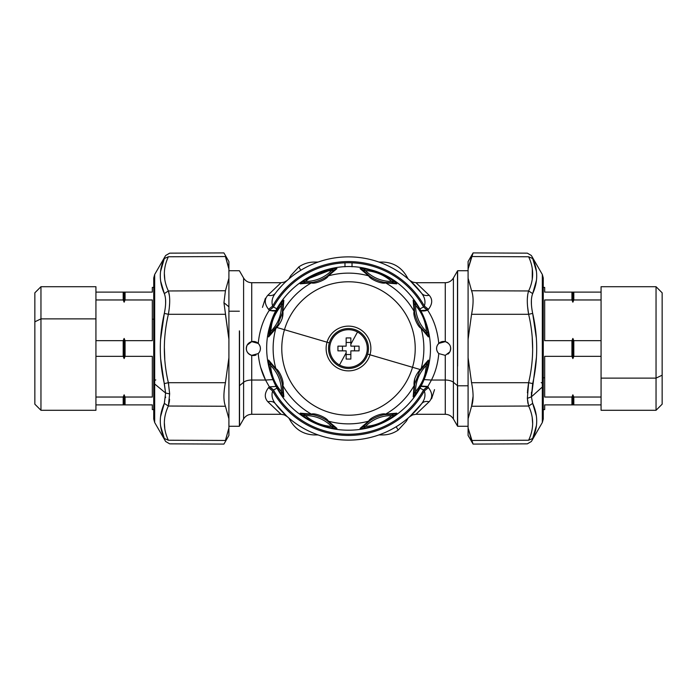 <?xml version="1.0" encoding="UTF-8"?>
<svg xmlns="http://www.w3.org/2000/svg" width="697" height="697" viewBox="0 0 697 697"><rect width="100%" height="100%" fill="white"/><g stroke="black" fill="none" stroke-linecap="round" stroke-linejoin="round"><path stroke-width="1.05" d="M662.15 375.195L662.15 404.182L656.043 410.289L601.067 410.289L601.067 378.123L656.043 378.123L656.043 410.289L656.043 378.123L662.15 375.195L656.043 378.123L656.043 286.711L662.15 292.818L662.15 375.195L662.15 302.925M656.043 286.711L656.043 378.123L601.067 378.123L601.067 286.711L656.043 286.711M601.067 292.113L571.932 292.113L571.932 299.963L544.679 299.963L571.932 299.963L572.873 302.184L571.932 299.963L571.932 292.113L572.873 292.113L572.873 302.184L573.814 299.963L572.873 302.184L572.873 292.113L573.814 292.113L573.814 299.963L601.067 299.963L573.814 299.963L573.814 292.113L601.067 292.113L601.067 378.123M571.932 292.113L544.679 292.113L571.932 292.113M572.873 404.887L601.067 404.887L572.873 404.887L572.873 394.816L573.814 397.037L573.814 404.887L573.814 397.037L601.067 397.037L573.814 397.037L572.873 394.816L571.932 397.037L544.679 397.037L544.679 377.783L543.268 377.783L544.679 377.783L544.679 356.35L571.932 356.35L572.873 358.572L573.814 356.35L601.067 356.35L573.814 356.35L572.873 358.572L572.873 338.428L573.814 340.65L573.814 356.35L573.814 340.65L601.067 340.65L573.814 340.65L572.873 338.428L571.932 340.65L544.679 340.65L571.932 340.65L572.873 338.428L572.873 358.572L571.932 356.35L571.932 340.65L571.932 356.35L544.679 356.35L544.679 397.037L571.932 397.037L572.873 394.816L572.873 404.887L571.932 404.887L571.932 397.037L571.932 404.887L572.873 404.887M544.679 404.887L571.932 404.887L544.679 404.887C544.679 411.117 544.679 411.117 544.679 404.887L544.679 409.583L543.268 409.583M543.268 287.417L544.679 287.417L544.679 292.113C544.679 285.883 544.679 285.883 544.679 292.113M544.679 299.963L544.679 340.65L544.679 299.963M346.148 350.852L342.48 350.852L342.48 346.148L342.48 350.852L346.148 350.852L346.148 352.804L346.148 350.852L337.932 350.852L337.932 346.148L337.932 350.852L346.148 350.852M343.264 346.148L346.148 346.148L346.148 337.932L350.852 337.932L346.148 337.932L346.148 346.148L337.932 346.148L343.264 346.148M346.148 342.48L350.852 342.48L350.852 344.196L350.852 337.932L350.852 346.148L354.52 346.148L354.52 350.852L354.52 346.148L350.852 346.148L359.068 346.148L359.068 350.852L350.852 350.852L350.852 353.736L350.852 350.852L353.736 350.852L350.852 350.852L350.852 359.068L346.148 359.068L346.148 352.804L346.148 354.52L346.148 352.804L339.491 364.993A18.793 18.793 0 0 0 364.993 357.509A18.793 18.793 0 0 0 357.509 332.007A18.793 18.793 0 0 0 332.007 339.491A18.793 18.793 0 0 0 339.491 364.993A18.793 18.793 0 0 1 332.007 339.491A18.793 18.793 0 0 1 357.509 332.007L350.852 344.196L350.852 342.48L346.148 342.48M350.852 354.52L346.148 354.52L346.148 359.042L346.148 354.52L350.852 354.52M350.852 337.958L350.852 342.48L350.852 337.958M346.148 352.804L346.148 359.068L350.852 359.068L350.852 350.852L359.068 350.852L359.068 346.148L350.852 346.148L350.852 344.196L357.509 332.007A18.793 18.793 0 0 1 364.993 357.509A18.793 18.793 0 0 1 339.491 364.993L346.148 352.804M367.659 354.12A19.969 19.969 0 0 1 342.88 367.659A19.969 19.969 0 0 1 329.341 342.88A19.969 19.969 0 0 1 354.12 329.341A19.969 19.969 0 0 1 367.659 354.12L369.968 354.799A22.374 22.374 0 0 1 342.201 369.968A22.374 22.374 0 0 1 327.032 342.201L329.341 342.88A19.969 19.969 0 0 0 342.88 367.659A19.969 19.969 0 0 0 367.659 354.12A19.969 19.969 0 0 0 354.12 329.341A19.969 19.969 0 0 0 329.341 342.88L327.032 342.201A22.374 22.374 0 0 1 354.799 327.032A22.374 22.374 0 0 1 369.968 354.799L367.659 354.12M533.841 290.701L532.717 293.524M307.943 414.07A37.594 37.594 0 0 0 303.3 414.096L312.822 414.671C317.893 415.752 322.589 417.695 326.937 420.518L334.081 426.843A37.594 37.594 0 0 0 331.946 424.604A37.594 37.594 0 0 1 334.081 426.843L331.554 426.433C321.631 425.693 312.909 422.086 305.382 415.586A36.017 36.017 0 0 1 331.554 426.433A36.017 36.017 0 0 0 305.382 415.586L303.3 414.096A37.594 37.594 0 0 1 305.678 414.009M366.204 423.541A37.594 37.594 0 0 0 362.919 426.843L370.063 420.518C374.411 417.695 379.107 415.752 384.178 414.671L393.7 414.096A37.594 37.594 0 0 0 390.616 414.018A37.594 37.594 0 0 1 393.7 414.096L391.618 415.586C384.091 422.086 375.361 425.701 365.446 426.433A36.017 36.017 0 0 1 391.618 415.586A36.017 36.017 0 0 0 365.446 426.433L362.919 426.843A37.594 37.594 0 0 1 364.54 425.109M419.263 372.05L420.213 369.541L421.127 368.669L419.995 370.865L426.843 362.919A37.594 37.594 0 0 0 424.604 365.045A37.594 37.594 0 0 1 426.843 362.919L426.433 365.446A36.017 36.017 0 0 0 415.586 391.618A36.017 36.017 0 0 1 426.433 365.446L425.327 372.433C424.142 378.68 420.892 385.075 415.586 391.618L414.096 393.7L413.164 396.82L414.123 385.598C413.521 380.257 415.551 374.899 420.213 369.541L414.123 385.598A75.381 75.381 0 0 1 385.598 414.123C382.139 412.607 370.046 417.616 368.669 421.127L370.063 420.518L362.919 426.843L360.061 428.394L368.669 421.127C370.046 417.616 382.139 412.607 385.598 414.123L384.178 414.671C379.107 415.752 374.402 417.695 370.063 420.518L368.669 421.127A75.381 75.381 0 0 1 328.331 421.127C326.954 417.616 314.861 412.607 311.402 414.123L312.822 414.671L303.3 414.096L300.18 413.164L311.402 414.123C314.861 412.607 326.954 417.616 328.331 421.127L326.937 420.518C322.589 417.695 317.893 415.752 312.822 414.671L311.402 414.123A75.381 75.381 0 0 1 282.877 385.598C284.393 382.139 279.384 370.046 275.873 368.669C279.384 370.046 284.393 382.139 282.877 385.598L282.329 384.178C281.248 379.107 279.305 374.402 276.482 370.063L275.873 368.669A75.381 75.381 0 0 1 275.873 328.331L277.005 326.135L276.787 327.459L268.606 336.939L270.48 325.612L271.673 324.567C272.867 318.32 276.108 311.925 281.414 305.382L282.904 303.3L282.329 312.822L282.877 311.402C283.479 316.743 281.449 322.101 276.787 327.459L282.329 312.822L282.904 303.3A37.594 37.594 0 0 1 282.991 305.574A37.594 37.594 0 0 0 282.904 303.3L283.836 300.18L282.877 311.402A75.381 75.381 0 0 1 311.402 282.877L312.822 282.329L303.3 282.904L305.382 281.414C312.909 274.914 321.631 271.307 331.554 270.567A36.017 36.017 0 0 1 305.382 281.414A36.017 36.017 0 0 0 331.554 270.567L334.081 270.157A37.594 37.594 0 0 1 330.796 273.459A37.594 37.594 0 0 0 334.081 270.157L326.937 276.482C322.589 279.305 317.893 281.248 312.822 282.329C317.893 281.248 322.598 279.305 326.937 276.482L328.331 275.873C326.954 279.384 314.861 284.393 311.402 282.877L300.18 283.836L302.681 281.605C311.907 274.731 322.214 270.462 333.602 268.798L336.939 268.606L326.937 276.482L334.081 270.157L336.939 268.606L334.081 270.157L331.554 270.567L333.602 268.798L331.554 270.567C321.631 271.307 312.909 274.914 305.382 281.414L302.681 281.605L305.382 281.414L303.3 282.904A37.594 37.594 0 0 0 306.384 282.982A37.594 37.594 0 0 1 303.3 282.904L312.822 282.329M327.032 342.201A22.374 22.374 0 0 0 342.201 369.968A22.374 22.374 0 0 0 369.968 354.799L412.519 367.284A66.712 66.712 0 0 1 329.716 412.519A66.712 66.712 0 0 1 284.481 329.716L327.032 342.201L284.481 329.716A66.712 66.712 0 0 1 367.284 284.481A66.712 66.712 0 0 1 412.519 367.284L369.968 354.799A22.374 22.374 0 0 0 354.799 327.032A22.374 22.374 0 0 0 327.032 342.201M282.982 390.564A37.594 37.594 0 0 1 282.904 393.7L281.414 391.618C274.914 384.091 271.299 375.369 270.567 365.446A36.017 36.017 0 0 1 281.414 391.618A36.017 36.017 0 0 0 270.567 365.446L270.157 362.919A37.594 37.594 0 0 1 271.9 364.548M273.459 366.195A37.594 37.594 0 0 0 270.157 362.919L276.482 370.063C279.305 374.411 281.248 379.107 282.329 384.178L282.904 393.7A37.594 37.594 0 0 0 282.982 390.608M414.009 391.374A37.594 37.594 0 0 1 414.079 389.048A37.594 37.594 0 0 0 414.009 391.374M414.096 393.7L414.671 384.178L414.096 393.7L415.586 391.618L415.395 394.319L413.164 396.82L414.096 393.7M414.018 306.436A37.594 37.594 0 0 1 414.096 303.3L415.586 305.382C422.086 312.909 425.701 321.639 426.433 331.554A36.017 36.017 0 0 1 415.586 305.382A36.017 36.017 0 0 0 426.433 331.554L426.843 334.081A37.594 37.594 0 0 1 425.1 332.452M423.541 330.805A37.594 37.594 0 0 0 426.843 334.081L420.518 326.937C417.695 322.589 415.752 317.893 414.671 312.822L414.096 303.3A37.594 37.594 0 0 0 414.018 306.392M389.048 282.93A37.594 37.594 0 0 0 393.7 282.904L384.178 282.329C379.107 281.248 374.411 279.305 370.063 276.482L362.919 270.157A37.594 37.594 0 0 0 365.045 272.388A37.594 37.594 0 0 1 362.919 270.157L365.446 270.567C375.369 271.299 384.091 274.914 391.618 281.414A36.017 36.017 0 0 1 365.446 270.567A36.017 36.017 0 0 0 391.618 281.414L393.7 282.904A37.594 37.594 0 0 1 391.322 282.991M300.651 283.235L300.18 283.836L311.402 282.877C314.861 284.393 326.954 279.384 328.331 275.873A75.381 75.381 0 0 1 368.669 275.873L370.063 276.482C374.411 279.305 379.107 281.248 384.178 282.329L385.598 282.877C382.139 284.393 370.046 279.384 368.669 275.873L360.061 268.606L363.398 268.798C374.786 270.462 385.092 274.731 394.319 281.605L396.82 283.836L384.178 282.329L393.7 282.904L396.82 283.836L393.7 282.904L391.618 281.414L394.319 281.605C385.092 274.731 374.786 270.462 363.398 268.798L365.446 270.567L363.398 268.798M360.819 268.519L360.061 268.606L368.669 275.873C370.046 279.384 382.139 284.393 385.598 282.877A75.381 75.381 0 0 1 414.123 311.402L414.671 312.822C415.752 317.893 417.695 322.598 420.518 326.937L421.127 328.331C417.616 326.954 412.607 314.861 414.123 311.402L413.164 300.18L415.395 302.681C422.269 311.907 426.538 322.214 428.202 333.602L428.394 336.939L420.518 326.937L426.843 334.081L428.394 336.939L426.843 334.081L426.433 331.554L428.202 333.602L426.433 331.554C425.701 321.639 422.086 312.909 415.586 305.382L415.395 302.681L415.586 305.382L414.096 303.3L414.671 312.822M276.482 326.937L270.157 334.081A37.594 37.594 0 0 0 272.396 331.955A37.594 37.594 0 0 1 270.157 334.081L270.567 331.554A36.017 36.017 0 0 0 281.414 305.382A36.017 36.017 0 0 1 270.567 331.554L271.673 324.567L270.567 331.554L268.798 333.602L270.567 331.554L270.157 334.081L268.606 336.939L270.157 334.081L277.737 324.95M303.796 414.062L305.382 415.586L302.681 415.395L300.18 413.164L303.796 414.062M305.382 415.586C312.909 422.086 321.631 425.693 331.554 426.433L333.602 428.202C322.214 426.538 311.907 422.269 302.681 415.395L305.382 415.586M336.181 428.481L336.939 428.394L328.331 421.127L336.939 428.394L333.602 428.202L331.554 426.433L334.081 426.843L326.937 420.518M336.939 428.394L334.081 426.843M363.25 426.468L365.446 426.433L363.398 428.202L360.061 428.394L363.25 426.468M365.446 426.433C375.361 425.701 384.091 422.086 391.618 415.586L394.319 415.395C385.092 422.269 374.786 426.538 363.398 428.202L365.446 426.433M396.349 413.765L396.82 413.164L385.598 414.123L396.82 413.164L394.319 415.395L391.618 415.586L393.7 414.096L384.178 414.671M396.82 413.164L393.7 414.096M415.586 391.618C420.892 385.075 424.133 378.68 425.327 372.433L426.52 371.388C424.708 378.793 421.005 386.434 415.395 394.319M268.519 336.163L268.606 336.939L276.787 327.459L284.481 329.716A66.712 66.712 0 0 0 329.716 412.519A66.712 66.712 0 0 0 412.519 367.284L420.213 369.541L412.519 367.284A66.712 66.712 0 0 0 367.284 284.481A66.712 66.712 0 0 0 284.481 329.716L276.787 327.459M414.802 378.462L413.164 396.82L413.783 396.332M275.873 328.331A75.381 75.381 0 0 0 275.873 368.669L268.606 360.061L276.482 370.063L270.157 362.919L268.606 360.061L270.157 362.919L270.567 365.446L268.798 363.398L268.519 360.837M270.497 365.411L270.567 365.446C271.299 375.369 274.914 384.091 281.414 391.618L281.605 394.319C274.731 385.092 270.462 374.786 268.798 363.398C270.462 374.786 274.731 385.092 281.605 394.319L281.414 391.618L282.904 393.7L282.329 384.178M283.235 396.349L283.836 396.82L282.877 385.598L283.836 396.82L281.605 394.319M283.836 396.82L282.904 393.7M426.52 371.396L425.327 372.433L426.433 365.446L428.202 363.398L426.52 371.388L426.956 371.518L426.52 371.388L425.78 373.914M413.765 300.651L413.164 300.18L414.123 311.402C412.607 314.861 417.616 326.954 421.127 328.331A75.381 75.381 0 0 1 421.127 368.669L428.394 360.061L428.202 363.398L426.433 365.446L426.843 362.919L420.518 370.063M428.481 360.819L428.394 360.061L426.843 362.919M413.164 300.18L414.096 303.3M393.204 282.938L393.7 282.904L393.204 282.938M391.697 281.388L391.618 281.414C384.091 274.914 375.369 271.299 365.446 270.567L362.919 270.157L370.063 276.482M360.061 268.606L362.919 270.157M300.18 283.836L303.3 282.904M282.198 318.538L283.836 300.18L282.904 303.3L281.414 305.382L281.605 302.681L283.226 300.668M428.394 360.061L420.213 369.541M282.93 303.779L282.904 303.3L282.93 303.779M281.414 305.382C276.108 311.925 272.867 318.32 271.673 324.567L270.48 325.612C272.292 318.207 276.003 310.566 281.605 302.681L281.414 305.382M472.854 443.527L473.08 444.085L527.307 443.85L531.358 441.497L542.327 422.504L543.268 418.984L543.268 385.171A7.048 3.668 180 0 1 542.327 387.009L542.327 422.504L542.327 387.009A7.048 3.668 0 0 0 543.268 385.171A7.048 3.668 0 0 0 541.203 382.583M542.327 387.009L542.327 274.496L542.327 387.009L531.402 396.846L542.327 387.009M282.877 385.598A75.381 75.381 0 0 0 311.402 414.123L300.18 413.164L300.668 413.783M302.681 415.395C311.907 422.269 322.214 426.538 333.602 428.202M328.331 421.127A75.381 75.381 0 0 0 368.669 421.127L360.061 428.394L360.837 428.481M363.398 428.202C374.786 426.538 385.092 422.269 394.319 415.395M385.598 414.123A75.381 75.381 0 0 0 414.123 385.598M270.044 325.482L270.48 325.612L270.044 325.482L270.48 325.612L268.798 333.602M426.956 371.518L426.52 371.388M427.339 368.068L428.202 363.398M421.127 368.669A75.381 75.381 0 0 0 421.127 328.331L428.394 336.939L428.481 336.163M428.202 333.602C426.538 322.214 422.269 311.907 415.395 302.681M414.123 311.402A75.381 75.381 0 0 0 385.598 282.877L396.82 283.836L396.332 283.226M368.669 275.873A75.381 75.381 0 0 0 328.331 275.873L336.939 268.606L336.163 268.519M333.602 268.798L304.859 280.055M311.402 282.877A75.381 75.381 0 0 0 282.877 311.402M281.605 302.681C276.003 310.566 272.292 318.207 270.48 325.612M536.263 270.471L532.674 258.509C530.914 254.492 530.914 254.492 532.674 258.509L528.631 256.766C526.862 251.939 526.862 251.939 528.631 256.766L532.674 258.509C530.914 254.492 530.914 254.492 532.674 258.509C538.04 270.018 538.04 281.719 532.674 293.611L536.368 280.612M536.263 337.557L532.674 313.389C530.914 304.789 530.914 298.194 532.674 293.611C530.914 298.194 530.914 304.789 532.674 313.397L528.631 314.303C526.862 304.11 526.862 296.33 528.631 290.963L532.674 293.611L528.631 290.963C533.989 279.584 533.989 268.188 528.631 256.766C526.862 251.939 526.862 251.939 528.631 256.766L471.564 256.548L473.045 253.011L468.088 269.059L468.088 261.567L473.08 252.915L527.307 253.15L531.358 255.503L542.327 274.496L543.268 278.016L543.268 385.171M531.454 304.833L531.358 302.036M527.734 294.596L527.368 298.281M528.457 383.655L527.551 390.721M527.917 403.432L527.359 398.353L531.402 396.846L532.674 403.389L531.402 396.846L527.359 398.353L528.631 382.697L532.674 383.603L531.402 396.846L536.368 357.84M473.08 444.085L468.088 435.433L473.045 443.989L468.088 435.407L468.088 427.941L473.045 443.989L471.564 440.452L528.631 440.234C526.862 445.061 526.862 445.061 528.631 440.234C526.862 445.061 526.862 445.061 528.631 440.234L532.674 438.491C530.914 442.508 530.914 442.508 532.674 438.491C530.914 442.508 530.914 442.508 532.674 438.491L536.368 425.754M531.384 300.712L531.41 304.031M531.454 392.158L531.402 396.846M536.263 415.612L532.674 403.389L528.631 406.037L527.368 398.658M532.865 258.935L536.359 271.142M536.289 281.24L535.557 285.064M532.229 268.667L532.613 273.877M532.229 338.08L532.613 348.474M528.614 314.242L527.551 306.305M527.402 392.803L528.631 382.697L527.359 398.353L528.631 406.037L532.674 403.389C538.04 415.281 538.04 426.982 532.674 438.491L528.631 440.234C526.862 445.061 526.862 445.061 528.631 440.234C533.989 428.812 533.989 417.416 528.631 406.037L471.564 406.255C473.585 400.81 473.585 392.96 471.564 382.697L528.631 382.697C533.989 359.896 533.989 337.104 528.631 314.303L532.674 313.397C538.04 336.799 538.04 360.201 532.674 383.603L528.631 382.697L471.564 382.697L471.372 381.808L471.564 382.697C473.585 392.96 473.585 400.81 471.564 406.255L473.08 396.297M532.229 417.93L532.613 423.201M471.564 406.255L528.631 406.037C533.989 417.416 533.989 428.812 528.631 440.234L471.564 440.452L468.088 427.941L468.088 418.784L471.564 406.255L468.088 418.784L468.088 339.334L471.564 314.303C473.585 304.04 473.585 296.19 471.564 290.745L528.631 290.963C526.862 296.33 526.862 304.11 528.631 314.303L471.564 314.295L528.631 314.303C533.989 337.104 533.989 359.896 528.631 382.697M471.564 290.745L468.088 278.216L468.088 269.059L471.564 256.548L528.631 256.766C533.989 268.188 533.989 279.584 528.631 290.963L471.564 290.745C473.585 296.19 473.585 304.04 471.564 314.303L468.088 339.334L468.088 278.216L471.564 290.745M468.088 261.593L468.088 357.666L471.564 382.697L468.088 357.666L468.088 435.407M532.238 279.044L532.308 269.234M532.604 346.897L532.299 339.125M532.543 420.849L532.308 418.505M314.303 262.072C308.71 262.098 303.543 263.71 298.804 266.925L290.745 275.672L298.804 266.925C303.543 263.71 308.71 262.098 314.303 262.072L318.085 262.063L314.303 262.072M290.745 421.328C296.19 430.04 304.04 434.571 314.303 434.928C304.04 434.571 296.19 430.04 290.745 421.328L288.854 418.052L290.745 421.328M382.697 434.928C388.29 434.902 393.457 433.29 398.196 430.075L406.255 421.328L398.196 430.075C393.457 433.29 388.29 434.902 382.697 434.928L378.915 434.937L382.697 434.928M406.255 275.672C400.81 266.96 392.96 262.429 382.697 262.072L378.915 262.063L382.697 262.072C392.96 262.429 400.81 266.96 406.255 275.672L408.146 278.948L406.255 275.672M468.088 418.784L468.088 357.666L468.088 418.784M300.825 270.253L298.804 266.925L300.825 270.253M288.854 278.948L290.745 275.672L288.854 278.948M318.085 434.937L314.303 434.928L318.085 434.937M396.175 426.747L398.196 430.075L396.175 426.747M408.146 418.052L406.255 421.328L408.146 418.052M468.088 267.448L468.088 269.059M457.615 366.143L457.615 270.732L457.615 366.143M468.088 385.781L457.615 385.781L468.088 385.781M344.98 266.794L344.98 262.821A85.757 85.757 0 0 1 352.02 262.821L352.02 266.794L352.02 262.821A85.757 85.757 0 0 0 344.98 262.821L344.98 266.794M468.088 426.268L457.615 426.268L457.615 385.781A7.048 3.38 180 0 1 457.476 385.668L457.476 270.967L457.476 385.668A7.048 3.38 0 0 0 457.615 385.781L457.615 426.268L457.476 385.668L453.407 382.287L453.407 278.016L453.407 382.287L457.476 385.668L457.476 426.033L453.407 418.984L453.407 382.287A9.401 4.504 0 0 0 445.27 380.039L445.27 355.357L449.835 351.88A7.048 7.048 0 0 1 447.892 354.128A7.048 7.048 0 0 0 449.835 351.88C451.708 347.036 450.184 343.621 445.27 341.643L445.27 282.712L445.27 341.643C450.184 343.621 451.708 347.036 449.835 351.88A7.048 7.048 0 0 0 450.079 345.607M438.77 353.579A7.048 7.048 0 0 1 437.463 345.12L438.77 343.421L445.27 341.643L438.77 343.421C437.481 330.517 433.769 319.426 427.627 310.148A9.401 4.992 -29 0 1 420.953 310.548L427.627 310.148L428.455 309.337C432.541 303.953 432.767 299.257 429.134 295.24L415.978 282.712L429.134 295.24C432.767 299.257 432.541 303.953 428.455 309.337L427.627 310.148C433.769 319.426 437.481 330.517 438.77 343.421L437.463 345.12A7.048 7.048 0 0 0 438.77 353.579C436.383 350.879 435.947 348.056 437.463 345.12C435.947 348.056 436.383 350.879 438.77 353.579L445.27 355.357L438.77 353.579C437.908 363.355 435.477 372.172 431.46 380.039C435.477 372.172 437.908 363.355 438.77 353.579M450.671 347.899A7.048 7.048 0 0 1 449.835 351.88L445.27 355.357L445.27 380.039A9.401 4.504 180 0 1 453.407 382.287L453.407 418.984C451.534 415.97 448.816 414.401 445.27 414.288L445.27 380.039L431.46 380.039L445.27 380.039L445.27 414.288L415.978 414.288L429.134 401.76C432.767 397.743 432.541 393.047 428.455 387.663L427.627 386.852A9.401 4.478 -40.9 0 0 423.515 390.05L419.402 387.776M448.023 342.976A7.048 7.048 0 0 0 437.463 345.12M419.402 309.224L423.515 306.95A9.401 4.478 -139.1 0 0 427.627 310.148L423.515 306.95L420.047 308.867M427.88 386.443L428.455 387.663L424.351 390.965L428.455 387.663C432.541 393.047 432.767 397.743 429.134 401.76L415.978 414.288L412.65 414.898L409.714 416.684L421.633 403.694C424.813 399.555 425.719 395.312 424.351 390.965L423.515 390.05L427.627 386.852L431.46 380.039L424.133 379.612L431.46 380.039L427.88 386.443L421.154 386.051M431.6 398.762L434.527 389.623M429.134 401.76C425.832 401.002 423.332 401.655 421.633 403.702A91.629 91.629 0 0 1 421.633 403.702A91.629 91.629 0 0 1 275.367 403.702A91.629 91.629 0 0 0 421.65 403.685A91.629 91.629 0 0 1 275.367 403.702A91.629 91.629 0 0 1 275.35 403.685C272.187 399.555 271.281 395.312 272.649 390.965A86.933 86.933 0 0 0 424.351 390.965C425.719 395.312 424.813 399.555 421.633 403.702M276.953 308.876L273.485 306.95A85.757 85.757 0 0 1 344.98 262.821A85.757 85.757 0 0 0 273.485 306.95L277.598 309.224M421.493 293.115L421.633 293.298A91.629 91.629 0 0 0 275.367 293.298C272.187 297.445 271.281 301.688 272.649 306.035L268.545 309.337L269.373 310.148L268.545 309.337L272.649 306.035C271.281 301.688 272.187 297.445 275.367 293.298A91.629 91.629 0 0 1 421.633 293.298C424.813 297.445 425.719 301.688 424.351 306.035A86.933 86.933 0 0 0 272.649 306.035L273.485 306.95L269.12 310.557C263.118 319.766 259.484 330.718 258.23 343.421L251.73 341.643A7.048 7.048 0 0 1 259.537 351.88C261.053 348.944 260.617 346.121 258.23 343.421C259.484 330.718 263.118 319.766 269.12 310.557L276.056 310.548A9.401 4.992 29 0 1 269.373 310.148A9.401 4.478 139.1 0 0 273.485 306.95L272.649 306.035A86.933 86.933 0 0 1 424.351 306.035L423.515 306.95A85.757 85.757 0 0 0 352.02 262.821A85.757 85.757 0 0 1 423.515 306.95L424.351 306.035L428.455 309.337L424.351 306.035C425.719 301.688 424.813 297.445 421.633 293.298C423.332 295.345 425.832 295.998 429.134 295.24C425.832 295.998 423.332 295.345 421.633 293.298L409.792 280.386M429.134 295.24L428.716 294.77M420.038 388.124L423.515 390.05A85.757 85.757 0 0 1 273.485 390.05L276.953 388.133M427.627 386.852L420.944 386.452M275.341 403.668L283.452 413.033M284.69 414.262L275.367 403.702L286.798 416.24M409.731 416.667L413.426 413.155M277.598 387.776L273.485 390.05A85.757 85.757 0 0 0 423.515 390.05L424.351 390.965A86.933 86.933 0 0 1 272.649 390.965C271.281 395.312 272.187 399.555 275.367 403.702L275.367 403.702C273.668 401.655 271.168 401.002 267.866 401.76C264.233 397.743 264.459 393.047 268.545 387.663L272.649 390.965L268.545 387.663L269.373 386.852L273.485 390.05A9.401 4.478 40.9 0 0 269.373 386.852L265.54 380.039L272.867 379.612L265.54 380.039C261.523 372.172 259.084 363.346 258.23 353.579L259.537 351.88A7.048 7.048 0 0 1 258.23 353.579L251.73 355.357L258.23 353.579A7.048 7.048 0 0 0 256.731 342.314A7.048 7.048 0 0 0 247.165 345.12L251.73 341.643L251.73 282.712L251.73 341.643L258.23 343.421C260.617 346.121 261.053 348.944 259.537 351.88L258.23 353.579M412.729 283.156L409.74 280.351M468.088 270.732L457.615 270.732L453.407 278.016C451.534 281.03 448.816 282.599 445.27 282.712L415.978 282.712L412.72 282.128L409.914 280.499M228.912 429.552L228.912 427.941L225.436 440.452L168.369 440.234C170.138 445.061 170.138 445.061 168.369 440.234L225.436 440.452C223.415 445.27 223.415 445.27 225.436 440.452C223.415 445.27 223.415 445.27 225.436 440.452L228.912 427.941L228.912 357.666L228.912 426.268L239.385 426.268L239.385 330.848L239.524 385.668L243.593 382.287A9.401 4.504 180 0 1 251.73 380.039L265.54 380.039L251.73 380.039A9.401 4.504 0 0 0 243.593 382.287L239.524 385.668A7.048 3.38 180 0 1 239.385 385.781L239.524 331.267L239.524 426.033L243.593 418.984L243.593 382.287L243.593 418.984C245.466 415.97 248.184 414.401 251.73 414.288L251.73 380.039L251.73 414.288L281.022 414.288L267.866 401.76L281.022 414.288L284.35 414.898L287.286 416.684M276.056 386.452L269.373 386.852L268.545 387.663C264.459 393.047 264.233 397.743 267.866 401.76M267.866 295.24L281.022 282.712L267.866 295.24C264.233 299.257 264.459 303.953 268.545 309.337C264.459 303.953 264.233 299.257 267.866 295.24C271.168 295.998 273.668 295.345 275.367 293.298M277.842 290.161L282.172 285.282M285.5 281.971L286.162 281.344M265.4 298.238L262.473 307.377M256.052 355.008A7.048 7.048 0 0 1 247.165 345.12A7.048 7.048 0 0 0 256.052 355.008M260.626 367.267L265.54 380.039L269.373 386.852M251.73 380.039L251.73 355.357C246.816 353.379 245.292 349.964 247.165 345.12C245.292 349.964 246.816 353.379 251.73 355.357L251.73 380.039M251.73 341.643L247.165 345.12M243.593 382.287L243.593 278.016L243.593 382.287M239.524 331.267L239.385 385.781A7.048 3.38 0 0 0 239.524 385.668L239.524 331.267M228.912 311.219L239.385 311.219L228.912 311.219M169.598 399.294L168.369 406.037L225.436 406.255L228.912 418.784L225.436 406.255C223.415 400.81 223.415 392.96 225.436 382.697L228.912 357.666L228.912 418.784L228.912 306.828L228.912 339.334L223.955 302.707L228.912 306.828L223.955 302.707L225.436 290.745L228.912 278.216L228.912 306.828L228.912 269.059L225.436 256.548C223.415 251.73 223.415 251.73 225.436 256.548L228.712 267.639L225.436 256.548C223.415 251.73 223.415 251.73 225.436 256.548L168.369 256.766C170.138 251.939 170.138 251.939 168.369 256.766L225.436 256.548L228.912 269.059L228.912 278.216L225.436 290.745L223.955 302.707L225.628 315.192L225.436 314.303L168.369 314.303C170.138 304.11 170.138 296.33 168.369 290.963L225.436 290.745L168.369 290.963C163.011 279.584 163.011 268.188 168.369 256.766C170.138 251.939 170.138 251.939 168.369 256.766C170.138 251.939 170.138 251.939 168.369 256.766L164.326 258.509C166.086 254.492 166.086 254.492 164.326 258.509L168.369 256.766C163.011 268.188 163.011 279.584 168.369 290.963C170.138 296.33 170.138 304.11 168.369 314.303L225.436 314.303L228.912 339.334L228.912 306.828M228.912 418.784L228.912 435.433L223.92 444.085L169.693 443.85L165.642 441.497L154.673 422.504L154.673 383.977L165.598 393.047L169.641 393.875L168.369 382.697L169.632 393.509M160.737 426.529L164.326 438.491L168.369 440.234L164.326 438.491C166.086 442.508 166.086 442.508 164.326 438.491C158.96 426.982 158.96 415.281 164.326 403.389L165.598 393.047L154.673 383.977L154.673 274.496L165.642 255.503L169.693 253.15L223.92 252.915L228.912 261.567L228.912 269.059M287.086 280.499L284.315 282.119L281.022 282.712L251.73 282.712C248.184 282.599 245.466 281.03 243.593 278.016L239.385 270.732L228.912 270.732L228.912 357.666L225.436 382.697L168.369 382.697C163.011 359.905 163.011 337.104 168.369 314.303L164.326 313.397C166.086 304.798 166.086 298.203 164.326 293.611L168.369 290.963L164.326 293.611C158.96 281.719 158.96 270.018 164.326 258.509C166.086 254.492 166.086 254.492 164.326 258.509L160.632 271.264M164.387 349.084L164.692 357.796M168.369 440.234C163.011 428.812 163.011 417.416 168.369 406.037L169.641 393.875L168.369 406.037C163.011 417.416 163.011 428.812 168.369 440.234C170.138 445.061 170.138 445.061 168.369 440.234M168.395 291.032L169.458 296.051M164.414 275.245L164.701 278.565M168.7 384.622L168.369 382.697L225.436 382.697C223.415 392.96 223.415 400.81 225.436 406.255L168.369 406.037L164.326 403.389L168.369 406.037M168.386 406.002L169.458 400.932M169.275 308.118L169.624 303.578M164.771 358.877L164.387 348.256M167.881 382.81L164.326 383.603C158.96 360.201 158.96 336.799 164.326 313.397L168.369 314.303C163.011 337.104 163.011 359.905 168.369 382.697L169.641 393.875L165.598 393.047L164.326 383.603L168.369 382.697M164.771 428.333L164.387 423.123M164.248 403.563L164.056 404.016M161.443 411.936L160.641 416.283M165.546 299.37L165.642 302.08M164.771 279.088L164.387 273.877M160.737 359.399L165.598 393.047L164.326 403.389L160.632 416.388M164.326 438.491C166.086 442.508 166.086 442.508 164.326 438.491M161.556 430.615L160.641 425.832M160.719 415.708L161.416 412.032M165.546 397.647L165.59 396.915M164.187 382.984L161.695 368.757M161.695 328.243L164.326 313.397L160.632 339.125M165.625 303.308L165.59 300.085M160.737 281.405L164.326 293.611C166.086 298.203 166.086 304.798 164.326 313.397M155.797 379.9A7.048 3.38 0 0 0 153.732 382.287A7.048 3.38 0 0 0 154.673 383.977L154.673 422.504L153.732 418.984L153.732 278.016L154.673 274.496L154.673 383.977A7.048 3.38 180 0 1 153.732 382.287M152.321 292.113L123.186 292.113L125.068 292.113L123.186 292.113L123.186 299.963L124.127 302.184L125.068 299.963L152.321 299.963L152.321 319.217L152.321 299.963L125.068 299.963L125.068 292.113L125.068 299.963L124.127 302.184L124.127 292.113L124.127 302.184L123.186 299.963L123.186 292.113L152.321 292.113C152.321 285.883 152.321 285.883 152.321 292.113L152.321 287.417L153.732 287.417M152.321 319.217L152.321 340.65L152.321 319.217L153.732 319.217L152.321 319.217M123.186 356.35L123.186 340.65L124.127 338.428L124.127 358.572L123.186 356.35L95.933 356.35L123.186 356.35L124.127 358.572L124.127 338.428L125.068 340.65L125.068 356.35L124.127 358.572L125.068 356.35L125.068 340.65L152.321 340.65L125.068 340.65L124.127 338.428L123.186 340.65L95.933 340.65L123.186 340.65L123.186 356.35M152.321 356.35L152.321 397.037L152.321 356.35L125.068 356.35L152.321 356.35M124.127 394.816L124.127 404.887L123.186 404.887L123.186 397.037L124.127 394.816L125.068 397.037L125.068 404.887L124.127 404.887L124.127 394.816L123.186 397.037L95.933 397.037L123.186 397.037L123.186 404.887L125.068 404.887L125.068 397.037L152.321 397.037L125.068 397.037L124.127 394.816M152.321 404.887C152.321 411.117 152.321 411.117 152.321 404.887L125.068 404.887L152.321 404.887L152.321 409.583L153.732 409.583M123.186 292.113L95.933 292.113L123.186 292.113M123.186 299.963L95.933 299.963L123.186 299.963M123.186 404.887L95.933 404.887L123.186 404.887M95.933 404.887L95.933 318.877L40.957 318.877L40.957 286.711L40.957 318.877L95.933 318.877L95.933 410.289L40.957 410.289L40.957 318.877L34.85 321.805L34.85 292.818L40.957 286.711L95.933 286.711L95.933 318.877M40.957 318.877L40.957 410.289L34.85 404.182L34.85 321.805L40.957 318.877M34.85 321.805L34.85 394.075M426.973 371.527C421.432 389.789 410.89 404.452 395.347 415.534C368.042 435.311 327.747 435.067 300.773 414.915C273.067 395.774 259.998 357.666 270.027 325.473C281.152 283.679 328.906 257.106 370.29 269.669C413.182 280.325 440.53 329.463 426.973 371.527M409.714 416.684L410.202 416.24"/></g></svg>
